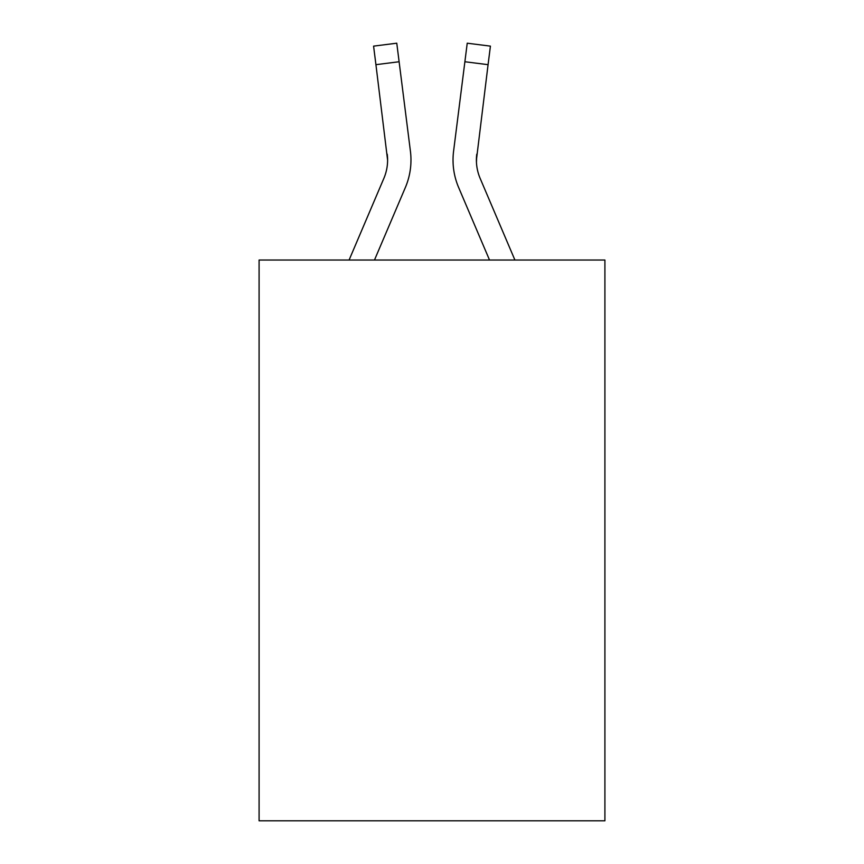 <?xml version="1.0" encoding="UTF-8"?>
<svg xmlns="http://www.w3.org/2000/svg" width="864" height="864" viewBox="0 0 864 864"><rect width="100%" height="100%" fill="white"/><g stroke="black" fill="none" stroke-linecap="round" stroke-linejoin="round"><path stroke-width="1.3" d="M604.908 260.032L604.908 820.8L259.092 820.8L259.092 260.032L604.908 260.032M374.479 260.032L405.367 187.488A70.092 70.092 -37.5 0 0 410.422 151.243L399.114 61.744L375.926 64.67L373.583 46.127L396.77 43.2L399.114 61.744M349.088 260.032L383.875 178.33A46.732 46.732 -25.2 0 0 387.601 160.11L375.926 64.67M410.065 148.435L410.422 151.243M514.912 260.032L480.125 178.33A46.732 46.732 25.1 0 1 476.399 160.11L488.074 64.67L464.886 61.744L467.23 43.2L490.417 46.127L488.074 64.67M489.521 260.032L458.633 187.488A70.092 70.092 37.5 0 1 453.578 151.243L464.886 61.744M476.453 162.313L476.766 154.17A46.732 46.732 37.5 0 0 480.125 178.33A46.732 46.732 37.5 0 1 476.399 160.11A46.732 46.732 37.5 0 0 480.125 178.33A46.732 46.732 37.5 0 1 476.399 160.11A46.732 46.732 37.5 0 0 480.125 178.33A46.732 46.732 37.5 0 1 476.399 160.11A46.732 46.732 37.5 0 0 480.125 178.33A46.732 46.732 37.5 0 1 476.399 160.11A46.732 46.732 37.5 0 0 480.125 178.33A46.732 46.732 37.5 0 1 476.399 160.11A46.732 46.732 37.5 0 0 480.125 178.33A46.732 46.732 37.5 0 1 476.399 160.11A46.732 46.732 37.5 0 0 480.125 178.33A46.732 46.732 37.5 0 1 476.399 160.11A46.732 46.732 37.5 0 0 480.125 178.33A46.732 46.732 37.5 0 1 476.399 160.11A46.732 46.732 37.5 0 0 480.125 178.33A46.732 46.732 37.5 0 1 476.399 160.11A46.732 46.732 37.5 0 0 480.125 178.33A46.732 46.732 37.5 0 1 476.399 160.11A46.732 46.732 37.5 0 0 480.125 178.33A46.732 46.732 37.5 0 1 476.399 160.11A46.732 46.732 37.5 0 0 480.125 178.33A46.732 46.732 37.5 0 1 476.399 160.11A46.732 46.732 37.5 0 0 480.125 178.33A46.732 46.732 37.5 0 1 476.399 160.11A46.732 46.732 37.5 0 0 480.125 178.33A46.732 46.732 37.5 0 1 476.399 160.11A46.732 46.732 37.5 0 0 480.125 178.33A46.732 46.732 37.5 0 1 476.399 160.11A46.732 46.732 37.5 0 0 480.125 178.33A46.732 46.732 37.5 0 1 476.399 160.11A46.732 46.732 37.5 0 0 480.125 178.33A46.732 46.732 37.5 0 1 476.399 160.11A46.732 46.732 37.5 0 0 480.125 178.33A46.732 46.732 37.5 0 1 476.399 160.11A46.732 46.732 37.5 0 0 480.125 178.33A46.732 46.732 37.5 0 1 476.399 160.11A46.732 46.732 37.5 0 0 480.125 178.33A46.732 46.732 37.5 0 1 476.399 160.11A46.732 46.732 37.5 0 0 480.125 178.33A46.732 46.732 37.5 0 1 476.399 160.11M383.875 178.33A46.732 46.732 -37.5 0 0 387.601 160.11A46.732 46.732 -37.5 0 1 383.875 178.33A46.732 46.732 -37.5 0 0 387.601 160.11A46.732 46.732 -37.5 0 1 383.875 178.33A46.732 46.732 -37.5 0 0 387.601 160.11A46.732 46.732 -37.5 0 1 383.875 178.33A46.732 46.732 -37.5 0 0 387.601 160.11A46.732 46.732 -37.5 0 1 383.875 178.33A46.732 46.732 -37.5 0 0 387.601 160.11A46.732 46.732 -37.5 0 1 383.875 178.33A46.732 46.732 -37.5 0 0 387.601 160.11A46.732 46.732 -37.5 0 1 383.875 178.33A46.732 46.732 -37.5 0 0 387.601 160.11A46.732 46.732 -37.5 0 1 383.875 178.33A46.732 46.732 -37.5 0 0 387.601 160.11A46.732 46.732 -37.5 0 1 383.875 178.33A46.732 46.732 -37.5 0 0 387.601 160.11A46.732 46.732 -37.5 0 1 383.875 178.33A46.732 46.732 -37.5 0 0 387.601 160.11A46.732 46.732 -37.5 0 1 383.875 178.33A46.732 46.732 -37.5 0 0 387.601 160.11A46.732 46.732 -37.5 0 1 383.875 178.33A46.732 46.732 -37.5 0 0 387.601 160.11A46.732 46.732 -37.5 0 1 383.875 178.33A46.732 46.732 -37.5 0 0 387.601 160.11A46.732 46.732 -37.5 0 1 383.875 178.33A46.732 46.732 -37.5 0 0 387.601 160.11A46.732 46.732 -37.5 0 1 383.875 178.33A46.732 46.732 -37.5 0 0 387.601 160.11A46.732 46.732 -37.5 0 1 383.875 178.33A46.732 46.732 -37.5 0 0 387.601 160.11A46.732 46.732 -37.5 0 1 383.875 178.33A46.732 46.732 -37.5 0 0 387.601 160.11A46.732 46.732 -37.5 0 1 383.875 178.33A46.732 46.732 -37.5 0 0 387.601 160.11A46.732 46.732 -37.5 0 1 383.875 178.33A46.732 46.732 -37.5 0 0 387.601 160.11A46.732 46.732 -37.5 0 1 383.875 178.33A46.732 46.732 -37.5 0 0 387.601 160.11A46.732 46.732 -37.5 0 1 383.875 178.33A46.732 46.732 -37.5 0 0 387.601 160.11L387.234 154.17A46.732 46.732 -37.5 0 1 383.875 178.33M410.972 159.991L410.886 163.447L410.972 159.991M453.114 163.447L453.028 159.991M453.578 151.243L453.935 148.435M373.583 46.127L396.77 43.2M467.23 43.2L490.417 46.127"/></g></svg>
